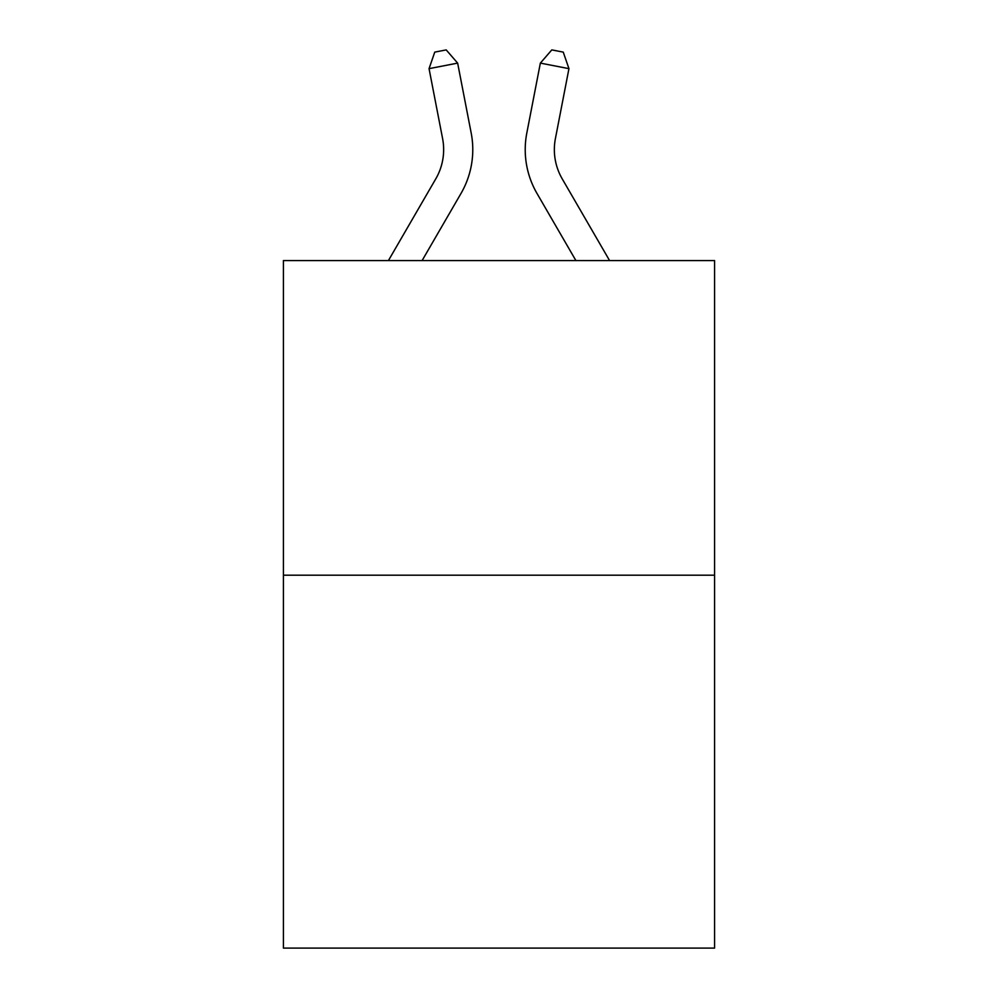 <?xml version="1.0" encoding="UTF-8"?>
<svg xmlns="http://www.w3.org/2000/svg" width="998" height="998" viewBox="0 0 998 998"><rect width="100%" height="100%" fill="white"/><g stroke="black" fill="none" stroke-linecap="round" stroke-linejoin="round"><path stroke-width="1.5" d="M714.58 575.197L714.58 260.565L283.42 260.565L283.42 948.1L714.58 948.1L714.58 575.197L283.42 575.197M388.422 260.565L435.789 178.842A58.271 58.271 0 0 0 442.588 138.547L429.053 68.65L457.645 63.111L471.181 133.008A87.4 87.4 0 0 1 461.001 193.45L422.104 260.565M609.578 260.565L562.211 178.842A58.271 58.271 0 0 1 555.412 138.547L568.947 68.65L540.355 63.111L526.819 133.008A87.4 87.4 0 0 0 536.999 193.45L575.896 260.565M540.355 63.111L526.819 133.008L540.355 63.111L526.819 133.008L540.355 63.111L526.819 133.008L540.355 63.111L526.819 133.008L540.355 63.111L526.819 133.008L540.355 63.111L526.819 133.008L540.355 63.111L526.819 133.008L540.355 63.111L526.819 133.008L540.355 63.111L526.819 133.008L540.355 63.111L526.819 133.008L540.355 63.111L526.819 133.008L540.355 63.111L526.819 133.008L540.355 63.111L526.819 133.008L540.355 63.111L526.819 133.008L540.355 63.111L526.819 133.008L540.355 63.111L526.819 133.008L540.355 63.111L526.819 133.008L540.355 63.111L526.819 133.008L540.355 63.111L526.819 133.008L540.355 63.111L526.819 133.008L540.355 63.111L526.819 133.008L540.355 63.111L526.819 133.008L540.355 63.111L526.819 133.008L540.355 63.111L551.807 49.9L563.246 52.121L568.947 68.65M435.789 178.842A58.271 58.271 0 0 0 442.588 138.547A58.271 58.271 0 0 1 435.789 178.842A58.271 58.271 0 0 0 442.588 138.547A58.271 58.271 0 0 1 435.789 178.842A58.271 58.271 0 0 0 442.588 138.547A58.271 58.271 0 0 1 435.789 178.842A58.271 58.271 0 0 0 442.588 138.547A58.271 58.271 0 0 1 435.789 178.842A58.271 58.271 0 0 0 442.588 138.547A58.271 58.271 0 0 1 435.789 178.842A58.271 58.271 0 0 0 442.588 138.547A58.271 58.271 0 0 1 435.789 178.842A58.271 58.271 0 0 0 442.588 138.547A58.271 58.271 0 0 1 435.789 178.842A58.271 58.271 0 0 0 442.588 138.547A58.271 58.271 0 0 1 435.789 178.842A58.271 58.271 0 0 0 442.588 138.547A58.271 58.271 0 0 1 435.789 178.842M562.211 178.842A58.271 58.271 0 0 1 555.412 138.547A58.271 58.271 0 0 0 562.211 178.842A58.271 58.271 0 0 1 555.412 138.547A58.271 58.271 0 0 0 562.211 178.842A58.271 58.271 0 0 1 555.412 138.547A58.271 58.271 0 0 0 562.211 178.842A58.271 58.271 0 0 1 555.412 138.547A58.271 58.271 0 0 0 562.211 178.842A58.271 58.271 0 0 1 555.412 138.547A58.271 58.271 0 0 0 562.211 178.842A58.271 58.271 0 0 1 555.412 138.547A58.271 58.271 0 0 0 562.211 178.842A58.271 58.271 0 0 1 555.412 138.547A58.271 58.271 0 0 0 562.211 178.842A58.271 58.271 0 0 1 555.412 138.547A58.271 58.271 0 0 0 562.211 178.842A58.271 58.271 0 0 1 555.412 138.547A58.271 58.271 0 0 0 562.211 178.842A58.271 58.271 0 0 1 555.412 138.547A58.271 58.271 0 0 0 562.211 178.842A58.271 58.271 0 0 1 555.412 138.547A58.271 58.271 0 0 0 562.211 178.842A58.271 58.271 0 0 1 555.412 138.547A58.271 58.271 0 0 0 562.211 178.842A58.271 58.271 0 0 1 555.412 138.547A58.271 58.271 0 0 0 562.211 178.842A58.271 58.271 0 0 1 555.412 138.547A58.271 58.271 0 0 0 562.211 178.842A58.271 58.271 0 0 1 555.412 138.547A58.271 58.271 0 0 0 562.211 178.842A58.271 58.271 0 0 1 555.412 138.547A58.271 58.271 0 0 0 562.211 178.842A58.271 58.271 0 0 1 555.412 138.547M429.053 68.65L434.754 52.121L446.193 49.9L457.645 63.111"/></g></svg>
